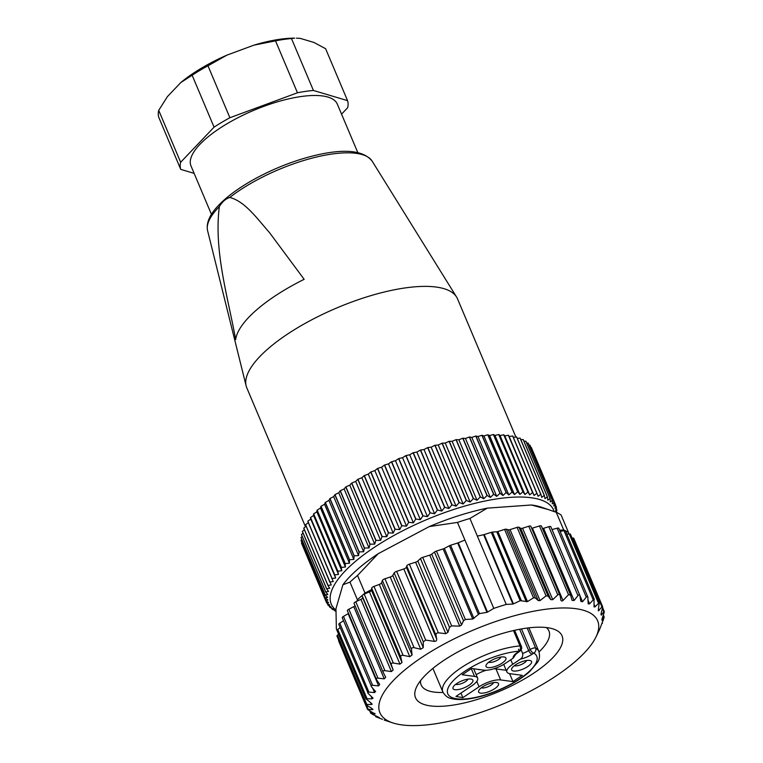 <?xml version="1.0" encoding="UTF-8"?>
<svg xmlns="http://www.w3.org/2000/svg" width="763" height="763" viewBox="0 0 763 763"><rect width="100%" height="100%" fill="white"/><g stroke="black" fill="none" stroke-linecap="round" stroke-linejoin="round"><path stroke-width="1.14" d="M515.874 437.008L457.495 298.8A114.374 38.551 157.1 0 0 456.551 296.988A114.374 38.551 157.1 0 0 337.141 307.794A114.374 38.551 157.1 0 0 246.134 385.868A114.374 38.551 157.1 0 0 246.783 387.814L305.467 526.728M304.151 279.315L269.444 232.543C257.341 218.876 245.047 201.308 229.768 197.464C225.581 198.828 222.1 201.89 219.334 206.649C213.754 251.075 227.784 296.321 235.681 339.573A107.783 36.328 -22.9 0 1 304.151 279.315M357.771 152.543L337.313 104.102A79.428 26.772 157.1 0 0 253.736 110.349A79.428 26.772 157.1 0 0 190.988 165.914L211.446 214.355M180.774 82.576L167.383 96.653L158.714 110.358L180.65 162.281L214.069 127.154L192.133 75.232L180.774 82.576A83.873 28.269 -22.9 0 1 226.869 55.155L253.936 45.151A83.873 28.269 -22.9 0 1 294.661 38.15L291.476 38.541L313.412 90.463L347.546 100.63A90.225 30.415 -22.9 0 1 347.651 107.736L341.557 114.145M158.714 110.358A90.225 30.415 157.1 0 0 158.828 117.464L180.755 169.386A90.225 30.415 -22.9 0 1 180.65 162.281M226.869 55.155L207.975 65.809L229.901 117.731L297.456 92.781L275.519 40.859L253.936 45.151M207.975 65.809A90.225 30.415 157.1 0 0 192.133 75.232M214.069 127.154A90.225 30.415 -22.9 0 1 229.901 117.731M291.476 38.541A90.225 30.415 157.1 0 0 275.519 40.859M297.456 92.781A90.225 30.415 -22.9 0 1 313.412 90.463M194.136 173.373L180.755 169.386M296.445 38.16L300.355 38.408L314.032 42.48L325.61 48.708L347.546 100.63M302.463 545.411L326.593 602.837L328.557 602.579L325.706 600.424L301.499 543.113A124.541 41.984 157.1 0 1 301.48 543.046L325.687 600.357L327.88 600.042L325.238 597.763L301.032 540.462A124.541 41.984 157.1 0 1 301.023 540.385L325.238 597.696L327.651 597.343L325.238 594.94L301.023 537.629A124.541 41.984 157.1 0 1 301.032 537.553L325.238 594.863L327.88 594.463L325.687 591.945L301.48 534.634A124.541 41.984 157.1 0 1 301.499 534.548L325.706 591.859L328.557 591.439L326.593 588.798L302.386 531.487A124.541 41.984 157.1 0 1 302.415 531.401L326.621 588.712L329.673 588.273L327.956 585.517L303.741 528.206A124.541 41.984 157.1 0 1 303.788 528.12L327.995 585.431L331.237 584.973L305.553 524.791A124.541 41.984 157.1 0 1 305.601 524.706L308.328 522.598L307.794 521.272A124.541 41.984 157.1 0 1 307.851 521.186L310.76 519.078L310.465 517.657A124.541 41.984 157.1 0 1 310.541 517.562L313.603 515.473L313.564 513.957A124.541 41.984 157.1 0 1 313.65 513.861L316.864 511.792L317.065 510.189A124.541 41.984 157.1 0 1 317.16 510.094L320.508 508.053L320.956 506.365A124.541 41.984 157.1 0 1 321.061 506.26L324.542 504.267L325.238 502.502A124.541 41.984 157.1 0 1 325.343 502.397L328.929 500.452L329.874 498.611A124.541 41.984 157.1 0 1 329.988 498.516L333.669 496.618L334.852 494.72A124.541 41.984 157.1 0 1 334.976 494.615L338.743 492.784L340.155 490.828A124.541 41.984 157.1 0 1 340.288 490.733L344.123 488.959L345.753 486.966A124.541 41.984 157.1 0 1 345.906 486.87L349.788 485.173L351.648 483.141A124.541 41.984 157.1 0 1 351.8 483.036L355.711 481.424L357.79 479.364A124.541 41.984 157.1 0 1 357.942 479.269L361.881 477.743L364.161 475.654A124.541 41.984 157.1 0 1 364.332 475.559L368.271 474.128L370.751 472.03A124.541 41.984 157.1 0 1 370.913 471.935L374.852 470.609L377.513 468.501A124.541 41.984 157.1 0 1 377.685 468.415L381.595 467.194L384.438 465.087A124.541 41.984 157.1 0 1 384.609 465.001L388.481 463.885L391.486 461.787A124.541 41.984 157.1 0 1 391.667 461.71L395.472 460.709L398.639 458.63A124.541 41.984 157.1 0 1 398.82 458.553L402.549 457.676L405.859 455.625A124.541 41.984 157.1 0 1 406.04 455.549L409.693 454.796L413.117 452.774A124.541 41.984 157.1 0 1 413.308 452.707L416.856 452.077L420.403 450.103A124.541 41.984 157.1 0 1 420.585 450.036L424.018 449.531L427.671 447.614L451.877 504.925A124.541 41.984 -22.9 0 1 452.058 504.868L456.064 506.146L459.097 502.626A124.541 41.984 -22.9 0 1 459.278 502.569L463.141 503.981L466.25 500.528A124.541 41.984 -22.9 0 1 466.431 500.48L470.142 502.025L473.298 498.649A124.541 41.984 -22.9 0 1 473.48 498.601L477.018 500.27L480.232 496.98A124.541 41.984 -22.9 0 1 480.404 496.942L483.761 498.744L486.994 495.53A124.541 41.984 -22.9 0 1 487.166 495.502L490.342 497.438L493.585 494.319A124.541 41.984 -22.9 0 1 493.756 494.29L496.732 496.36L499.965 493.346A124.541 41.984 -22.9 0 1 500.127 493.318L502.903 495.521L506.117 492.602A124.541 41.984 -22.9 0 1 506.27 492.583L508.826 494.91L512.011 492.106A124.541 41.984 -22.9 0 1 512.154 492.097L514.491 494.548L517.629 491.849A124.541 41.984 -22.9 0 1 517.762 491.849L519.87 494.414L522.932 491.839A124.541 41.984 -22.9 0 1 523.065 491.839L524.934 494.529L527.92 492.078A124.541 41.984 -22.9 0 1 528.044 492.087L529.675 494.882L532.564 492.555A124.541 41.984 -22.9 0 1 532.679 492.564L534.071 495.473L536.847 493.27A124.541 41.984 -22.9 0 1 536.952 493.289L538.106 496.303L540.757 494.233A124.541 41.984 -22.9 0 1 540.853 494.262L541.749 497.371L544.267 495.425A124.541 41.984 -22.9 0 1 544.353 495.454L545.001 498.659L547.376 496.847A124.541 41.984 -22.9 0 1 547.443 496.885L547.853 500.175L550.056 498.497A124.541 41.984 -22.9 0 1 550.123 498.544L550.276 501.911L552.317 500.366A124.541 41.984 -22.9 0 1 552.364 500.414L552.278 503.857L554.129 502.445A124.541 41.984 -22.9 0 1 554.167 502.502L553.843 506.012L555.502 504.725A124.541 41.984 -22.9 0 1 555.531 504.782L554.968 508.358L556.418 507.195A124.541 41.984 -22.9 0 1 556.437 507.261L555.636 510.886L556.876 509.856A124.541 41.984 -22.9 0 1 556.885 509.932L556.237 512.288M536.952 493.289L512.746 435.988A124.541 41.984 157.1 0 0 512.641 435.959L509.169 436.512L508.473 435.253A124.541 41.984 157.1 0 0 508.358 435.244L504.772 435.921L503.838 434.776A124.541 41.984 157.1 0 0 503.714 434.767L500.032 435.568L498.859 434.529A124.541 41.984 157.1 0 0 498.725 434.529L494.968 435.454L493.556 434.538A124.541 41.984 157.1 0 0 493.413 434.538L489.588 435.578L487.948 434.786A124.541 41.984 157.1 0 0 487.805 434.796L483.923 435.95L482.063 435.282A124.541 41.984 157.1 0 0 481.911 435.291L477.991 436.56L475.921 436.007A124.541 41.984 157.1 0 0 475.759 436.035L471.82 437.399L469.541 436.98A124.541 41.984 157.1 0 0 469.379 437.008L465.44 438.477L462.96 438.191A124.541 41.984 157.1 0 0 462.788 438.229L458.859 439.784L456.198 439.631A124.541 41.984 157.1 0 0 456.016 439.669L452.116 441.31L449.273 441.291A124.541 41.984 157.1 0 0 449.092 441.338L445.23 443.055L442.225 443.169A124.541 41.984 157.1 0 0 442.044 443.217L438.239 445.02L435.072 445.258A124.541 41.984 157.1 0 0 434.891 445.315L431.152 447.175L427.852 447.557A124.541 41.984 157.1 0 0 427.671 447.614M513.318 437.333L516.551 436.922L540.757 494.233M540.853 494.262L516.637 436.951A124.541 41.984 157.1 0 0 516.551 436.922M517.238 438.372L520.061 438.115L544.267 495.425M544.353 495.454L520.147 438.143A124.541 41.984 157.1 0 0 520.061 438.115M520.786 439.66L523.16 439.536L547.376 496.847M547.443 496.885L523.237 439.574A124.541 41.984 157.1 0 0 523.16 439.536M523.923 441.205L525.85 441.186L550.056 498.497M550.123 498.544L525.907 441.233A124.541 41.984 157.1 0 0 525.85 441.186M526.661 442.998L528.101 443.055L552.317 500.366M552.364 500.414L528.158 443.103A124.541 41.984 157.1 0 0 528.101 443.055M528.978 445.048L529.923 445.134L554.129 502.445M554.167 502.502L529.961 445.191A124.541 41.984 157.1 0 0 529.923 445.134M530.876 447.347L555.502 504.725M555.531 504.782L531.315 447.471A124.541 41.984 157.1 0 0 531.286 447.414M301.48 543.046L301.9 542.503M301.023 540.385L301.805 539.47M301.032 537.553L302.196 536.322M301.499 534.548L303.045 533.051M302.415 531.401L304.361 529.665M303.788 528.12L306.135 526.174M493.785 608.388A128.346 43.262 -22.9 0 1 506.231 604.43L469.913 518.468A128.346 43.262 157.1 0 0 457.466 522.426L464.915 540.051L458.248 542.789L487.528 612.098L493.785 608.388L464.915 540.051M599.565 629.561L603.724 618.736L603.934 617.401L601.94 620.338L601.95 619.155L603.981 613.042C604.439 611.535 604.382 611.144 603.8 611.84L601.339 615.131L600.977 614.081L602.503 608.006C602.818 606.528 602.627 606.184 601.931 606.966L598.326 610.848M602.169 622.579L602.474 623.314L602.045 622.885M603.342 615.007L604.229 617.114L603.161 615.56M602.598 607.558L604.277 611.525L603.8 611.84L602.389 608.483M572.813 538.039A2.537 0.858 157.1 0 1 573.757 538.306L602.617 606.642L601.931 606.966L572.813 538.039L572.069 538.106M598.43 609.132L599.05 610.6L598.335 609.713L599.279 602.532L595.111 606.823L594.043 606.108L594.024 598.955L589.589 603.857L588.178 603.323L587.787 596.838L558.85 528.339A2.537 0.858 157.1 0 0 557.143 528.206L552.04 529.532A2.537 0.858 -22.9 0 1 552.002 529.541M594.129 607.043L594.043 606.108M588.302 604.038L588.178 603.323M587.939 597.61C587.777 596.246 587.214 596.084 586.261 597.133L582.541 601.749L580.824 601.406L579.804 595.35L550.819 526.737A2.537 0.858 157.1 0 0 548.826 526.689L543.59 528.301A2.537 0.858 -22.9 0 1 542.474 528.521M579.947 595.874C579.613 594.568 578.945 594.482 577.944 595.617L574.091 600.519L572.078 600.367L570.562 595.064L568.511 594.711L539.479 525.974L532.402 528.11L562.989 600.519L568.511 594.711M477.361 536.103L483.637 534.729A2.537 0.858 157.1 0 0 484.181 534.577L513.451 603.895L520.156 600.691L527.491 601.597L533.48 597.83L535.359 597.944L538.211 600.576L540.042 600.595L546.041 595.893L548.072 596.046L550.762 599.642L552.746 599.68L557.763 594.873C559.021 593.976 559.813 594.32 560.128 595.893L560.948 600.233M560.748 599.546C561.053 601.072 561.797 601.397 562.989 600.519M484.181 534.577L491.277 532.326A2.537 0.858 -22.9 0 1 492.402 532.088L496.77 531.763A2.537 0.858 157.1 0 0 497.896 531.534L504.581 529.408A2.537 0.858 -22.9 0 1 506.327 529.217L508.32 529.808A2.537 0.858 157.1 0 0 510.056 529.608L517.095 527.376A2.537 0.858 -22.9 0 1 519.012 527.262L520.643 528.32A2.537 0.858 157.1 0 0 522.55 528.206L528.769 526.232A2.537 0.858 -22.9 0 1 530.819 526.27L560.128 595.893M513.451 603.895L512.908 604.038L483.637 534.729M506.231 604.43L512.908 604.038M487.528 612.098L486.975 612.308L457.695 542.998L450.59 545.249A2.537 0.858 157.1 0 0 449.388 545.755L444.343 548.425A2.537 0.858 -22.9 0 1 443.141 548.931L436.446 551.058A2.537 0.858 157.1 0 0 434.481 552.05L431.705 554.148A2.537 0.858 -22.9 0 1 429.731 555.14L422.692 557.371A2.537 0.858 157.1 0 0 420.461 558.573L417.819 560.996A2.537 0.858 -22.9 0 1 415.597 562.197L409.378 564.172A2.537 0.858 157.1 0 0 406.736 565.946L406.355 567.233A2.537 0.858 -22.9 0 1 403.818 568.969L396.655 571.363A2.537 0.858 -22.9 0 0 394.185 572.937L423.303 641.864L423.246 647.663L420.728 649.256L414.08 647.682C412.382 647.415 411.515 647.987 411.495 649.408L412.077 655.026L409.779 656.647L403.102 655.341C401.414 655.131 400.632 655.713 400.775 657.086L401.996 662.494L399.955 664.125L393.326 663.047C391.667 662.885 390.99 663.467 391.305 664.783L393.155 669.952L391.409 671.564L384.914 670.677C383.303 670.572 382.73 671.135 383.207 672.384L385.696 677.286L384.266 678.86L377.962 678.145C376.426 678.059 375.968 678.612 376.607 679.795L379.716 684.392L378.62 685.899L372.602 685.308C371.142 685.26 370.808 685.784 371.61 686.881L375.663 691.698M423.303 641.864L425.697 640.1L434.405 641.387C436.112 641.34 436.865 640.538 436.665 638.974L436.045 635.331C435.826 633.719 436.608 632.889 438.372 632.813L445.783 633.671L447.948 632.317L449.521 627.367L451.629 625.889L459.717 626.127L461.596 624.926L463.513 620.777L465.354 619.48L472.736 619.003L479.469 613.614L486.975 612.308M383.083 672.089L354.089 603.457A2.537 0.858 -22.9 0 1 354.061 603.409L383.207 672.384M347.499 610.867A2.537 0.858 -22.9 0 1 347.394 610.734L376.607 679.795M342.501 617.954A2.537 0.858 -22.9 0 1 342.282 617.763L371.61 686.881M375.31 691.173L374.566 692.594L368.891 692.089C367.528 692.051 367.327 692.537 368.281 693.557L373.078 698.183M368.891 692.089L339.773 623.161A2.537 0.858 157.1 0 0 338.81 624.392L368.281 693.557M372.544 697.525L372.163 698.841L365.878 698.746L371.447 703.343L371.438 704.535L365.839 704.411L336.969 636.075A2.537 0.858 157.1 0 1 337.513 635.15L366.631 704.077C365.515 704.03 365.582 704.43 366.812 705.279L372.048 708.56L372.411 709.609L367.489 709.285L338.629 640.949A2.537 0.858 157.1 0 1 338.801 640.395M372.182 704.106L371.438 704.535L370.694 702.78M372.993 709.361L372.411 709.609L371.934 708.484M366.354 704.964L368.109 709.113C367.146 709.046 367.337 709.39 368.682 710.143L375.053 713.977L370.847 713.453L369.673 710.668M370.303 710.992L372.277 714.254L379.345 717.582L375.863 716.848L375.339 715.599M375.72 715.77L376.197 716.886L382.425 719.337M474.996 714.311A118.179 39.838 157.1 0 0 595.979 636.981A118.179 39.838 157.1 0 0 473.279 630.085A118.179 39.838 157.1 0 0 392.678 722.857A118.179 39.838 157.1 0 0 474.996 714.311M457.695 542.998A2.537 0.858 157.1 0 0 458.248 542.789M403.102 655.341L373.984 586.413A2.537 0.858 -22.9 0 0 371.667 588.159L371.486 590.276A2.537 0.858 -22.9 0 1 369.454 591.907L364.209 594.119A2.537 0.858 -22.9 0 0 362.692 595.016A128.346 43.262 157.1 0 0 357.408 599.756L349.959 582.121A128.346 43.262 157.1 0 1 357.542 575.445L378.238 553.671L429.321 526.565A118.179 39.838 -22.9 0 1 487.29 508.139L531.43 504.992A118.179 39.838 -22.9 0 1 541.12 507.099L556.256 512.297L563.704 529.932A128.346 43.262 -22.9 0 1 565.23 530.647A128.346 43.262 -22.9 0 1 568.569 532.65L561.12 515.015A128.346 43.262 157.1 0 0 556.256 512.297M373.984 586.413L379.278 584.439A2.537 0.858 157.1 0 0 381.567 582.818L382.387 580.481A2.537 0.858 -22.9 0 1 384.962 578.755L390.227 577.038A2.537 0.858 157.1 0 0 392.745 575.445L394.185 572.937M357.542 575.445L364.991 593.08A128.346 43.262 157.1 0 0 362.692 595.016A2.537 0.858 157.1 0 0 362.187 595.855L362.654 597.734A2.537 0.858 -22.9 0 1 360.909 599.346L356.989 601.196L357.408 599.756M354.061 603.409A2.537 0.858 -22.9 0 1 355.796 601.759L356.989 601.196M338.61 634.244L337.513 635.15M340.203 627.682L337.771 629.446A2.537 0.858 157.1 0 0 337.036 630.524L365.916 698.898M339.773 623.161L343.531 620.729M342.282 617.763A2.537 0.858 -22.9 0 1 343.484 616.39L348.119 613.69A2.537 0.858 157.1 0 0 348.529 613.423M347.394 610.734A2.537 0.858 -22.9 0 1 348.853 609.217L353.765 606.642A2.537 0.858 157.1 0 0 355.033 605.708M531.668 528.282A2.537 0.858 157.1 0 0 532.402 528.11M570.352 594.577L541.444 526.136A2.537 0.858 157.1 0 0 541.425 526.041A2.537 0.858 157.1 0 0 539.479 525.974M599.279 602.532L570.409 534.167A2.537 0.858 157.1 0 0 569.227 533.928L568.149 534.09L568.569 532.65M338.6 634.253L336.369 628.979L335.968 608.712L342.911 584.754A118.179 39.838 -22.9 0 1 378.238 553.671M531.43 504.992L549.064 509.751M469.913 518.468L487.29 508.139M429.321 526.565L457.466 522.426M342.911 584.754L349.959 582.121M479.498 698.765A79.533 26.81 -22.9 0 1 416.636 686.834A79.533 26.81 -22.9 0 1 478.344 642.084A79.533 26.81 -22.9 0 1 553.452 629.036A79.533 26.81 -22.9 0 1 550.085 660.415A79.533 26.81 -22.9 0 1 479.498 698.765M539.05 651.917A69.366 23.386 157.1 0 0 548.95 630.972A69.366 23.386 157.1 0 0 546.279 627.539M420.556 680.644A69.366 23.386 157.1 0 0 421.157 684.955A69.366 23.386 157.1 0 0 443.074 692.451M364.991 593.08L371.543 589.599M559.651 530.218L563.704 529.932M566.871 534.281L568.149 534.09M560.156 531.43L563.971 530.638A2.537 0.858 157.1 0 1 565.23 530.647A2.537 0.858 -22.9 0 1 565.412 530.829L594.31 599.241M480.604 669.714A11.435 3.853 -22.9 0 1 478.115 669.38M506.203 670.286L495.988 668.913A16.519 5.57 157.1 0 0 493.632 668.827M486.25 670.238A16.519 5.57 157.1 0 0 476.169 674.664M515.502 654.683L513.261 658.097L505.468 663.305A16.519 5.57 -22.9 0 1 483.895 670.162L471.582 668.493L462.235 674.75L474.557 676.409A16.519 5.57 -22.9 0 1 477.628 678.107A16.519 5.57 -22.9 0 1 471.83 685.803L455.95 696.428L462.864 697.63L460.947 693.09M462.864 697.63L479.078 686.786A16.519 5.57 -22.9 0 1 500.642 679.928L512.965 681.597L509.598 673.615M512.965 681.597L522.302 675.341L509.989 673.681A16.519 5.57 -22.9 0 1 506.918 671.984A16.519 5.57 -22.9 0 1 512.707 664.287L520.5 659.07C522.388 657.716 523.094 655.827 522.617 653.414A8.898 2.995 157.1 0 0 528.645 650.543L530.199 649.513L521.501 628.931M521.119 649.857L522.617 653.414M515.55 654.435L520.004 651.011A3.815 1.774 -123.8 0 1 519.279 651.154A48.288 16.281 157.1 0 0 449.331 685.651A48.288 16.281 157.1 0 0 494.395 691.736A48.288 16.281 157.1 0 0 533.766 653.109A3.815 1.774 -123.8 0 1 530.199 649.513A3.815 1.288 157.1 0 1 532.822 648.273A3.815 1.288 157.1 0 1 535.645 648.073A3.815 3.472 119.7 0 1 533.766 653.109L532.221 654.149A3.815 1.774 -123.8 0 1 528.645 650.543L519.66 629.265M514.348 665.67A6.991 2.356 157.1 0 0 519.384 665.231A6.991 2.356 157.1 0 0 526.613 660.491M520.337 670.067A10.806 3.643 -22.9 0 1 511.801 668.445A10.806 3.643 -22.9 0 1 520.185 662.37A10.806 3.643 -22.9 0 1 530.38 660.596A10.806 3.643 -22.9 0 1 529.923 664.859A10.806 3.643 -22.9 0 1 520.337 670.067M481.319 687.768A6.991 2.356 157.1 0 0 486.355 687.329A6.991 2.356 157.1 0 0 493.575 682.589M487.309 692.165A10.806 3.643 -22.9 0 1 478.763 690.544A10.806 3.643 -22.9 0 1 487.147 684.468A10.806 3.643 -22.9 0 1 497.352 682.694A10.806 3.643 -22.9 0 1 496.894 686.958A10.806 3.643 -22.9 0 1 487.309 692.165M455.702 684.316A6.991 2.356 157.1 0 0 460.728 683.867A6.991 2.356 157.1 0 0 467.957 679.137M461.682 688.712A10.806 3.643 -22.9 0 1 453.146 687.091A10.806 3.643 -22.9 0 1 461.529 681.006A10.806 3.643 -22.9 0 1 471.725 679.242A10.806 3.643 -22.9 0 1 471.267 683.505A10.806 3.643 -22.9 0 1 461.682 688.712M488.73 662.217A6.991 2.356 157.1 0 0 493.766 661.769A6.991 2.356 157.1 0 0 500.986 657.038M494.72 666.614A10.806 3.643 -22.9 0 1 486.174 664.993A10.806 3.643 -22.9 0 1 494.558 658.908A10.806 3.643 -22.9 0 1 504.763 657.143A10.806 3.643 -22.9 0 1 504.305 661.407A10.806 3.643 -22.9 0 1 494.72 666.614M518.449 652.05A3.815 1.774 -123.8 0 1 517.724 652.193L519.279 651.154A3.815 2.537 -94.2 0 0 520.013 645.956L513.499 630.553M427.852 447.557L452.058 504.868M420.585 450.036L444.791 507.347L448.921 508.501L451.877 504.925M420.403 450.103L444.61 507.414A124.541 41.984 -22.9 0 1 444.791 507.347M413.308 452.707L437.514 510.018L441.758 511.038L444.61 507.414M413.117 452.774L437.333 510.085A124.541 41.984 -22.9 0 1 437.514 510.018M406.04 455.549L430.246 512.86L434.595 513.757L437.333 510.085M405.859 455.625L430.065 512.936A124.541 41.984 -22.9 0 1 430.246 512.86M398.82 458.553L423.026 515.864L427.461 516.637L430.065 512.936M398.639 458.63L422.845 515.941A124.541 41.984 -22.9 0 1 423.026 515.864M391.667 461.71L415.873 519.021L420.375 519.67L422.845 515.941M391.486 461.787L415.692 519.098A124.541 41.984 -22.9 0 1 415.873 519.021M384.609 465.001L408.825 522.312L413.384 522.846L415.692 519.098M384.438 465.087L408.644 522.397A124.541 41.984 -22.9 0 1 408.825 522.312M377.685 468.415L401.901 525.726L406.498 526.155L408.644 522.397M377.513 468.501L401.719 525.812A124.541 41.984 -22.9 0 1 401.901 525.726M370.913 471.935L395.129 529.245L399.755 529.57L401.719 525.812M370.751 472.03L394.957 529.341A124.541 41.984 -22.9 0 1 395.129 529.245M364.332 475.559L388.539 532.87L393.174 533.099L394.957 529.341M364.161 475.654L388.377 532.965A124.541 41.984 -22.9 0 1 388.539 532.87M357.942 479.269L382.158 536.58L386.793 536.704L388.377 532.965M357.79 479.364L381.996 536.675A124.541 41.984 -22.9 0 1 382.158 536.58M351.8 483.036L376.006 540.347L380.623 540.395L381.996 536.675M351.648 483.141L375.854 540.442A124.541 41.984 -22.9 0 1 376.006 540.347M345.906 486.87L370.112 544.181L374.69 544.133L375.854 540.442M345.753 486.966L369.969 544.277A124.541 41.984 -22.9 0 1 370.112 544.181M340.288 490.733L364.495 548.044L369.025 547.929L369.969 544.277M340.155 490.828L364.361 548.139A124.541 41.984 -22.9 0 1 364.495 548.044M334.976 494.615L359.192 551.926L363.646 551.744L364.361 548.139M334.852 494.72L359.058 552.03A124.541 41.984 -22.9 0 1 359.192 551.926M329.988 498.516L354.204 555.826L358.581 555.578L359.058 552.03M329.874 498.611L354.08 555.922A124.541 41.984 -22.9 0 1 354.204 555.826M325.343 502.397L349.559 559.708L353.841 559.413L354.08 555.922M325.238 502.502L349.444 559.813A124.541 41.984 -22.9 0 1 349.559 559.708M321.061 506.26L345.277 563.571L349.444 563.228L349.444 559.813M320.956 506.365L345.172 563.676A124.541 41.984 -22.9 0 1 345.277 563.571M317.16 510.094L341.366 567.395L345.42 567.014L345.172 563.676M317.065 510.189L341.271 567.5A124.541 41.984 -22.9 0 1 341.366 567.395M313.65 513.861L337.856 571.172L341.767 570.753L341.271 567.5M313.564 513.957L337.771 571.268A124.541 41.984 -22.9 0 1 337.856 571.172M310.541 517.562L334.747 574.873L338.514 574.434L337.771 571.268M310.465 517.657L334.68 574.968A124.541 41.984 -22.9 0 1 334.747 574.873M307.851 521.186L332.067 578.497L335.663 578.039L334.68 574.968M307.794 521.272L332 578.583A124.541 41.984 -22.9 0 1 332.067 578.497M305.601 524.706L329.807 582.016L333.24 581.559L332 578.583M327.165 603.266L327.947 605.126L329.673 604.925L326.621 602.904A124.541 41.984 -22.9 0 1 326.593 602.837M329.196 605.898L329.759 607.214L331.237 607.071L327.995 605.183A124.541 41.984 -22.9 0 1 327.947 605.126M331.628 608.206L332 609.084L333.24 609.017L329.807 607.262A124.541 41.984 -22.9 0 1 329.759 607.214M334.452 610.219L332.058 609.132A124.541 41.984 -22.9 0 1 332 609.084M335.892 611.239L334.747 610.781A124.541 41.984 -22.9 0 1 334.671 610.734M556.427 511.601L556.828 512.555M556.217 508.292L556.876 509.856M555.493 505.011L556.418 507.195M512.641 435.959L536.847 493.27M508.473 435.253L532.679 492.564M508.358 435.244L532.564 492.555M503.838 434.776L528.044 492.087M503.714 434.767L527.92 492.078M498.859 434.529L523.065 491.839M498.725 434.529L522.932 491.839M493.556 434.538L517.762 491.849M493.413 434.538L517.629 491.849M487.948 434.786L512.154 492.097M487.805 434.796L512.011 492.106M482.063 435.282L506.27 492.583M481.911 435.291L506.117 492.602M475.921 436.007L500.127 493.318M475.759 436.035L499.965 493.346M469.541 436.98L493.756 494.29M469.379 437.008L493.585 494.319M462.96 438.191L487.166 495.502M462.788 438.229L486.994 495.53M456.198 439.631L480.404 496.942M456.016 439.669L480.232 496.98M449.273 441.291L473.48 498.601M449.092 441.338L473.298 498.649M442.225 443.169L466.431 500.48M442.044 443.217L466.25 500.528M554.167 511.525A120.726 40.697 157.1 0 0 418.61 523.132A120.726 40.697 157.1 0 0 335.92 610.076M435.072 445.258L459.278 502.569M434.891 445.315L459.097 502.626M431.152 447.175L456.064 506.146M438.239 445.02L463.141 503.981M445.23 443.055L470.142 502.025M452.116 441.31L477.018 500.27M458.859 439.784L483.761 498.744M465.44 438.477L490.342 497.438M471.82 437.399L496.732 496.36M477.991 436.56L502.903 495.521M483.923 435.95L508.826 494.91M489.588 435.578L514.491 494.548M494.968 435.454L519.87 494.414M500.032 435.568L524.934 494.529M504.772 435.921L529.675 494.882M509.169 436.512L534.071 495.473M308.328 522.598L333.24 581.559M310.76 519.078L335.663 578.039M313.603 515.473L338.514 574.434M316.864 511.792L341.767 570.753M320.508 508.053L345.42 567.014M324.542 504.267L349.444 563.228M328.929 500.452L353.841 559.413M333.669 496.618L358.581 555.578M338.743 492.784L363.646 551.744M344.123 488.959L369.025 547.929M349.788 485.173L374.69 544.133M355.711 481.424L380.623 540.395M361.881 477.743L386.793 536.704M368.271 474.128L393.174 533.099M374.852 470.609L399.755 529.57M381.595 467.194L406.498 526.155M388.481 463.885L413.384 522.846M395.472 460.709L420.375 519.67M402.549 457.676L427.461 516.637M409.693 454.796L434.595 513.757M416.856 452.077L441.758 511.038M424.018 449.531L448.921 508.501M219.334 206.649A89.433 30.148 157.1 0 0 207.584 230.626C206.067 223.082 209.596 214.804 218.151 205.8C226.487 196.978 238.066 188.375 252.896 179.982C272.544 169.043 292.839 160.955 313.793 155.719C343.951 148.384 363.398 150.187 372.134 161.117A89.433 30.148 157.1 0 0 313.421 157.779A89.433 30.148 157.1 0 0 229.768 197.464M371.009 696.104L372.163 698.841M337.771 629.446L366.889 698.374M374.786 713.329L375.053 713.977M600.948 614.215L601.339 615.131M598.335 602.856L569.227 533.928M594.148 604.544L595.111 606.823M593.089 599.565L563.971 530.638M588.054 600.233L589.589 603.857M586.261 597.133L557.143 528.206M552.04 529.532L582.541 601.749M577.944 595.617L548.826 526.689M543.59 528.301L574.091 600.519M372.678 688.131L374.566 692.594M372.602 685.308L343.484 616.39M348.119 613.69L378.62 685.899M377.962 678.145L348.853 609.217M353.765 606.642L384.266 678.86M384.914 670.677L355.796 601.759M360.909 599.346L391.409 671.564M362.654 597.734L393.155 669.952M362.187 595.855L391.305 664.783M393.326 663.047L364.209 594.119M369.454 591.907L399.955 664.125M371.486 590.276L401.996 662.494M371.667 588.159L400.775 657.086M379.278 584.439L409.779 656.647M381.567 582.818L412.077 655.026M382.387 580.481L411.495 649.408M414.08 647.682L384.962 578.755M390.227 577.038L420.728 649.256M392.745 575.445L423.246 647.663M425.697 640.1L396.655 571.363M450.59 545.249L479.469 613.614M449.388 545.755L478.306 614.215M436.446 551.058L465.354 619.48M434.481 552.05L463.513 620.777M422.692 557.371L451.629 625.889M420.461 558.573L449.521 627.367M409.378 564.172L438.372 632.813M406.736 565.946L436.045 635.331M444.343 548.425L473.928 618.469M443.141 548.931L472.736 619.003M431.705 554.148L461.596 624.926M429.731 555.14L459.717 626.127M417.819 560.996L447.948 632.317M415.597 562.197L445.783 633.671M406.355 567.233L436.665 638.974M403.818 568.969L434.405 641.387M492.402 532.088L521.32 600.548M491.277 532.326L520.156 600.691M506.327 529.217L535.359 597.944M504.581 529.408L533.48 597.83M519.012 527.262L548.072 596.046M517.095 527.376L546.041 595.893M528.769 526.232L557.763 594.873M496.77 531.763L526.356 601.807M497.896 531.534L527.491 601.597M508.32 529.808L538.211 600.576M510.056 529.608L540.042 600.595M520.643 528.32L550.762 599.642M522.55 528.206L552.746 599.68M474.557 676.409L471.296 668.684M479.078 686.786L476.789 681.369M500.642 679.928L495.988 668.913M512.707 664.287L510.79 659.737M532.221 654.149A12.704 4.282 -22.9 0 1 520.5 659.07M518.506 649.179A3.815 1.774 -123.8 0 1 518.85 651.44M513.261 658.097A12.704 4.282 -22.9 0 1 517.724 652.193M520.004 651.011A3.815 3.815 0 0 0 521.396 646.366A3.815 1.288 157.1 0 0 520.013 645.956A52.103 17.559 -22.9 0 0 466.212 664.544A52.103 17.559 -22.9 0 0 442.874 692.012C445.182 695.856 448.053 698.05 451.496 698.603C463.99 701.75 484.267 696.571 499.25 690.01C511.792 684.583 521.959 678.431 529.751 671.535L537.61 662.189C539.594 659.366 540.013 655.789 538.869 651.468A52.103 17.559 -22.9 0 0 535.645 648.073L527.195 628.054M207.584 230.626L246.134 385.868M372.134 161.117L456.551 296.988M595.979 636.981L599.604 629.475M392.678 722.857L384.161 720.024M570.533 594.949L541.425 526.041M473.689 668.779L477.628 678.107M503.714 664.401L506.918 671.984M514.605 630.305L521.396 646.366M432.898 668.398L442.874 692.012M528.893 627.844L538.869 651.468"/></g></svg>
